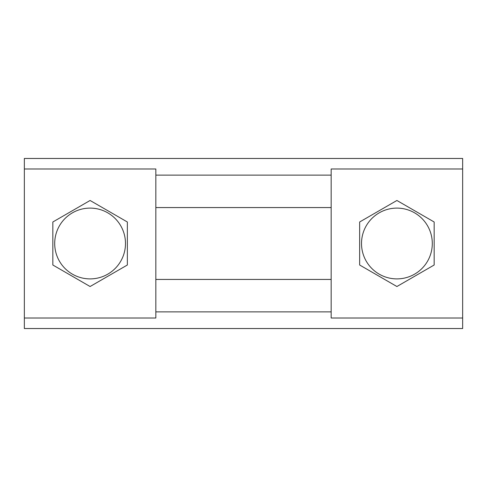 <?xml version="1.0" encoding="UTF-8"?>
<svg xmlns="http://www.w3.org/2000/svg" width="487" height="487" viewBox="0 0 487 487"><rect width="100%" height="100%" fill="white"/><g stroke="black" fill="none" stroke-linecap="round" stroke-linejoin="round"><path stroke-width="0.73" d="M331.16 168.989L462.65 168.989L462.65 318.011L331.16 318.011L331.16 168.989M396.905 286.52L359.649 265.007L359.649 221.993L396.905 200.48L434.161 221.993L434.161 265.007L396.905 286.52M396.905 208.107A35.393 35.393 0 0 1 427.556 261.196A35.393 35.393 0 0 1 366.254 261.196A35.393 35.393 0 0 1 396.905 208.107M155.84 279.441L331.16 279.441M331.16 207.559L155.84 207.559M462.65 318.011L462.65 328.53L24.35 328.53L24.35 158.47L462.65 158.47L462.65 168.989M24.35 168.989L155.84 168.989L155.84 318.011L24.35 318.011M90.095 286.52L52.84 265.007L52.84 221.993L90.095 200.48L127.35 221.993L127.35 265.007L90.095 286.52M90.095 208.107A35.393 35.393 0 0 1 120.746 261.196A35.393 35.393 0 0 1 59.444 261.196A35.393 35.393 0 0 1 90.095 208.107M155.84 311.875L331.16 311.875M331.16 175.125L155.84 175.125"/></g></svg>
